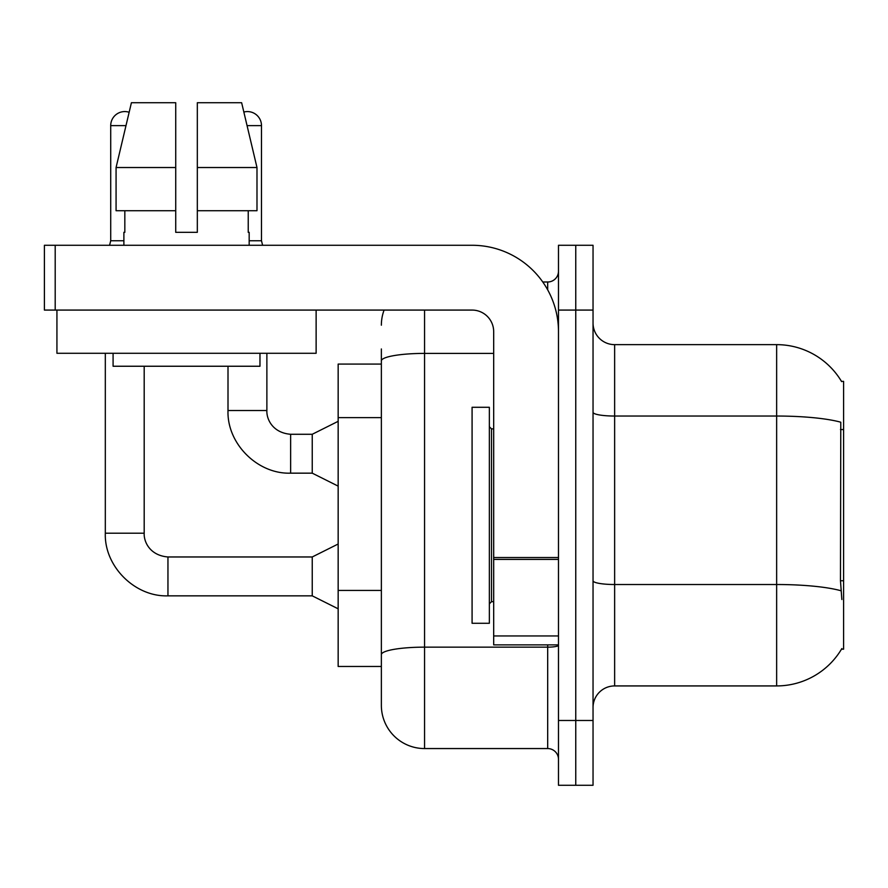 <?xml version="1.0" encoding="UTF-8"?>
<svg xmlns="http://www.w3.org/2000/svg" width="888" height="888" viewBox="0 0 888 888"><rect width="100%" height="100%" fill="white"/><g stroke="black" fill="none" stroke-linecap="round" stroke-linejoin="round"><path stroke-width="1.33" d="M841.857 599.522L840.47 580.752L840.781 422.211A75.602 13.131 180 0 0 776.645 416.039L776.645 344.644A75.602 75.602 0 0 1 841.635 381.629A75.602 75.602 0 0 0 776.645 344.644A75.602 75.602 0 0 1 841.48 381.363L843.6 381.363L843.6 649.195L841.48 649.195L841.857 648.562A75.602 75.602 0 0 1 776.645 685.925L614.64 685.925A21.601 21.601 0 0 0 593.04 707.525M381.363 364.08L338.161 364.08L338.161 666.477L381.363 666.477L381.363 705.361L381.363 364.08M575.757 720.479L575.757 785.281L593.04 785.281L593.04 720.479L575.757 720.479L575.757 785.281L558.485 785.281L558.485 720.479L575.757 720.479L575.757 310.079L575.757 720.479M558.485 720.479L558.485 245.277L575.757 245.277L575.757 310.079L575.757 245.277L593.04 245.277L593.04 720.479M841.48 381.363A75.602 75.602 0 0 0 776.645 344.644L614.64 344.644A21.601 21.601 0 0 1 593.04 323.043A21.601 21.601 0 0 0 614.64 344.644L614.64 685.925M424.564 310.079L424.564 748.562L547.685 748.562L547.685 644.877M542.768 281.996L547.685 281.996A10.8 10.8 0 0 0 558.485 271.195M381.363 402.508L381.363 348.962M381.363 662.159L381.363 605.549M558.485 759.362A10.8 10.8 0 0 0 547.685 748.562M381.363 325.197A43.201 43.201 0 0 1 384.093 310.079M424.564 748.562A43.201 43.201 0 0 1 381.363 705.361M123.887 240.748L110.711 240.748L110.711 125.619A14.042 14.042 0 0 1 129.149 112.277L116.073 167.521L131.413 102.719L175.724 102.719L175.724 232.323L197.325 232.323L175.724 232.323L197.325 232.323L197.325 102.719L241.636 102.719L243.856 112.043A14.042 14.042 0 0 1 261.483 125.619L261.483 240.748L262.615 245.277M338.161 608.813L312.243 595.848L312.243 556.965L338.161 544.011M105.317 353.28L105.317 533.211L144.189 533.211L144.189 366.245M338.161 486.125L312.243 473.16L312.243 434.276L338.161 421.323M228.005 366.245L228.005 410.522L266.877 410.522L266.877 353.28M249.173 240.748L261.483 240.748M472.083 515.284L472.083 623.276L489.355 623.276L489.355 407.281L472.083 407.281L472.083 515.284M558.485 644.877L493.684 644.877L493.684 557.531L558.485 557.531L558.485 331.679A86.402 86.402 0 0 0 472.083 245.277L55.2 245.277L55.2 310.079L472.083 310.079A21.601 21.601 0 0 1 493.684 331.679L493.684 557.531M55.2 310.079L44.4 310.079L44.4 245.277L55.2 245.277M316.128 310.079L316.128 353.28L56.932 353.28L56.932 310.079M123.887 232.323L124.831 232.323L123.887 232.323L123.887 245.277M249.173 232.323L248.229 232.323L249.173 232.323L249.173 245.277M248.229 210.722L248.229 232.323M197.325 232.323L175.724 232.323M124.831 232.323L124.831 210.722M113.087 353.28L113.087 366.245L259.973 366.245L259.973 353.28M256.987 210.722L256.987 167.521L256.987 210.722L197.325 210.722M175.724 210.722L116.073 210.722L116.073 167.521L175.724 167.521M256.987 167.521L241.636 102.719L256.987 167.521L197.325 167.521M843.6 580.752L840.47 580.752M843.6 429.548L840.47 429.548M381.363 417.626L338.161 417.626M381.363 590.431L338.161 590.431M776.645 685.925L776.645 416.039L614.64 416.039A21.601 3.752 0 0 1 593.04 412.287M841.014 590.764A75.602 13.131 180 0 0 776.645 584.515L614.64 584.515A21.601 3.752 -0 0 1 593.04 580.763M593.04 310.079L558.485 310.079M558.485 645.276A10.8 1.876 0 0 1 547.685 647.152L424.564 647.152A43.201 7.504 180 0 0 381.363 654.656M381.363 360.894A43.201 7.504 180 0 1 424.564 353.402L493.684 353.402M547.685 289.854L547.685 281.996M312.243 595.848L167.954 595.848C134.887 597.025 104.129 566.278 105.317 533.211C104.129 566.278 134.887 597.025 167.954 595.848C134.887 597.025 104.129 566.278 105.317 533.211C104.129 566.278 134.887 597.025 167.954 595.848L167.954 556.965C149.972 555.544 143.723 541.846 144.189 533.211C143.723 541.846 149.972 555.544 167.954 556.965C149.972 555.544 143.723 541.846 144.189 533.211C143.723 541.846 149.972 555.544 167.954 556.965C149.972 555.544 143.723 541.846 144.189 533.211M110.711 125.619L125.985 125.619M312.243 473.16L290.642 473.16C257.576 474.336 226.817 443.589 228.005 410.522C226.817 443.589 257.576 474.336 290.642 473.16C257.576 474.336 226.817 443.589 228.005 410.522C226.817 443.589 257.576 474.336 290.642 473.16L290.642 434.276C272.66 432.856 266.411 419.158 266.877 410.522C266.411 419.158 272.66 432.856 290.642 434.276C272.66 432.856 266.411 419.158 266.877 410.522C266.411 419.158 272.66 432.856 290.642 434.276L312.243 434.276M247.075 125.619L261.483 125.619M489.355 426.717L491.519 428.882L491.519 601.676L493.684 601.676M558.485 559.407L493.684 559.407M493.684 635.952L558.485 635.952M312.243 556.965L167.954 556.965M105.317 533.211C104.129 566.278 134.887 597.025 167.954 595.848M110.711 240.748L109.579 245.277M491.519 428.882L493.684 428.882M491.519 601.676L489.355 603.84"/></g></svg>
